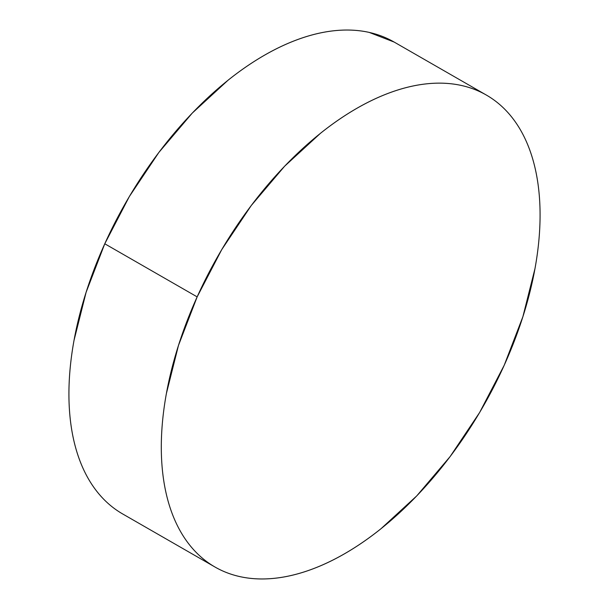 <?xml version="1.0" encoding="UTF-8"?>
<svg xmlns="http://www.w3.org/2000/svg" width="609" height="609" viewBox="0 0 609 609"><rect width="100%" height="100%" fill="white"/><g stroke="black" fill="none" stroke-linecap="round" stroke-linejoin="round"><path stroke-width="0.91" d="M486.347 95.057L393.977 41.96A272.208 152.425 119.9 0 0 104.771 243.775L197.149 296.88A272.208 152.425 -60.1 0 1 486.347 95.057A272.208 152.425 -60.1 0 1 504.229 365.225A272.208 152.425 -60.1 0 1 215.023 567.04A272.208 152.425 -60.1 0 1 197.149 296.88L104.771 243.775A272.208 152.425 119.9 0 0 122.653 513.943L215.023 567.04M504.229 365.225L479.648 412.476L450.112 456.59L416.754 495.886L380.861 528.848C368.582 538.66 356.227 547.11 343.803 554.205C331.38 561.3 319.116 566.888 307.012 570.991C294.916 575.086 283.208 577.606 271.903 578.55C260.591 579.494 249.896 578.847 239.817 576.601C229.738 574.356 220.458 570.564 211.993 565.213C203.528 559.869 196.029 553.071 189.498 544.834C182.974 536.59 177.539 527.051 173.2 516.234C168.86 505.409 165.701 493.503 163.722 480.516C161.743 467.529 160.974 453.705 161.431 439.059C161.88 424.404 163.539 409.202 166.409 393.444L178.467 345.44L197.149 296.88L221.729 249.629L251.266 205.507L284.616 166.219L320.517 133.257C332.788 123.444 345.143 114.987 357.567 107.9C369.998 100.805 382.262 95.21 394.358 91.114C406.462 87.018 418.162 84.499 429.474 83.555C440.779 82.611 451.475 83.258 461.553 85.504C471.64 87.742 480.912 91.54 489.377 96.884C497.85 102.236 505.348 109.026 511.872 117.271C518.404 125.515 523.839 135.046 528.17 145.871C532.51 156.696 535.669 168.602 537.656 181.589C539.635 194.576 540.396 208.392 539.947 223.046C539.498 237.7 537.831 252.902 534.968 268.66L522.903 316.665L504.229 365.225M394.221 42.097L369.183 32.399C359.104 30.153 348.409 29.506 337.097 30.45C325.792 31.394 314.084 33.914 301.988 38.009C289.884 42.112 277.62 47.7 265.197 54.795C252.773 61.89 240.418 70.34 228.139 80.152L192.246 113.114L158.888 152.41L129.352 196.524L104.771 243.775L86.097 292.335L74.032 340.34C71.169 356.098 69.502 371.3 69.053 385.954C68.604 400.608 69.365 414.424 71.344 427.411C73.331 440.398 76.49 452.304 80.83 463.129C85.161 473.954 90.596 483.485 97.128 491.729C103.652 499.974 111.15 506.764 119.623 512.116"/></g></svg>

